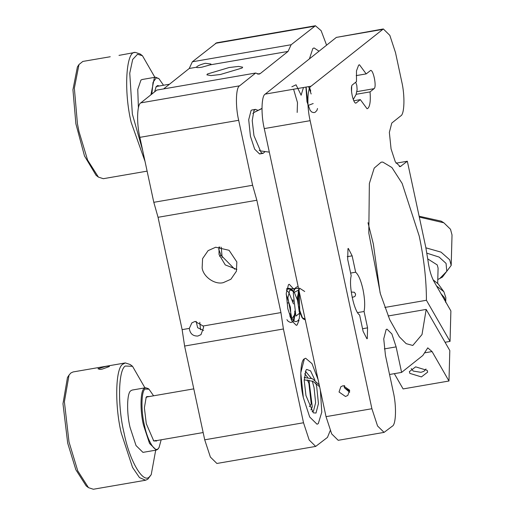 <?xml version="1.0" encoding="UTF-8"?>
<svg xmlns="http://www.w3.org/2000/svg" width="515" height="515" viewBox="0 0 515 515"><rect width="100%" height="100%" fill="white"/><g stroke="black" fill="none" stroke-linecap="round" stroke-linejoin="round"><path stroke-width="0.77" d="M219.525 256.277L220.916 255.17L218.695 249.073M220.916 255.17L234.782 269.255M222.145 257.442L221.231 247.174M182.136 329.639L184.608 346.041L283.411 328.988L280.939 312.586L256.856 200.245L252.601 185.258L153.798 202.311L158.047 217.298L182.136 329.639L189.333 328.396L191.857 322.879L195.011 321.444L203.161 326.008L203.605 327.431L200.985 334.634L197.844 336.05C192.829 336.166 189.996 333.617 189.333 328.396M330.212 430.649L327.476 437.383L315.689 446.415L309.18 440.003L303.515 422.757L283.411 328.988M252.601 185.258L238.677 120.298C235.304 106.296 235.819 87.338 239.61 85.818L140.807 102.871L156.85 90.08L255.652 73.027L258.91 74.192L260.3 73.542L288.046 51.423L291.149 44.734L192.346 61.787L189.243 68.476L163.596 88.915M189.243 68.476L196.44 67.233C197.277 65.965 200.219 64.645 205.266 63.287L210.95 64.027L210.268 64.845L288.046 51.423M202.144 267.935L202.582 258.646L208.092 250.638L215.701 247.232L229.078 250.303L236.842 261.948L236.404 271.231L230.894 279.246L223.291 282.645C214.877 284.917 203.245 276.825 202.144 267.935M196.44 67.233C196.543 67.768 198.378 67.742 201.932 67.175L210.268 64.845M203.592 330.45L197.644 327.733L196.164 321.341M218.997 246.988L219.036 254.468L225.274 264.929L236.887 269.422M220.401 74.495L242.121 68.012L242.655 67.175L238.542 66.429L229.143 67.523L207.423 73.999L206.888 74.842L211.002 75.589L220.401 74.495M294.303 289.765L289.263 284.28L288.484 284.647L286.231 293.357L287.827 308.781L291.793 320.851L296.35 325.338L297.129 324.971L299.041 320.279M199.788 322.274L200.547 329.806M299.324 312.167L297.322 298.809M264.755 151.925L263.081 153.361L261.247 152.762L253.947 135.619L252.221 120.568L253.966 110.551L255.485 109.373L251.957 109.978L251.12 110.371L248.706 119.705L250.419 136.23L254.668 149.163L259.554 153.972L260.384 153.579M318.283 423.633L321.785 412.135L320.375 390.312L321.785 412.135L318.283 423.633L317.028 424.218L318.283 423.633M318.07 379.561L311.968 363.609L305.64 358.234L304.384 358.82L300.76 372.821L303.329 397.606L309.702 417.015L317.028 424.218L309.702 417.015L303.329 397.606C299.537 381.86 300.116 360.526 304.384 358.82L305.64 358.234L311.968 363.609L318.07 379.561M319.036 51.204L314.086 47.94L312.83 48.526L309.412 58.871L312.83 48.526L314.086 47.94L319.036 51.204M291.149 44.734L315.418 25.75L321.135 30.681L326.594 45.178M315.418 25.75L216.615 42.803L192.346 61.787M184.608 346.041L204.713 439.81L210.378 457.056L216.886 463.468L315.689 446.415M140.807 102.871C137.009 104.391 136.494 123.349 139.868 137.351L153.798 202.311M239.61 85.818L255.652 73.027M419.319 217.111L443.859 222.802L450.503 229.272L452.022 234.956L451.192 265.425L442.379 277.122L437.782 279.548M443.859 222.802L441.246 221.167L419.126 216.223M425.905 247.831L441.033 252.138L449.672 259.747L451.192 265.425M426.916 253.18L439.128 257.082L446.061 263.403L446.788 271.321L439.681 278.602M427.759 258.916L437.235 264.922L438.091 268.122L437.679 283.263M425.982 368.985L423.858 371.354L420.967 372.319L413.223 371.064L411.234 368.585M304.198 379.838L312.901 381.325L319.609 386.72M319.203 384.847L312.547 378.802L304.275 377.514M308.949 380.102L312.302 406.927L310.938 409.876M304.713 373.787L307.751 377.456M304.281 377.353L305.144 377.418M307.326 379.87L308.923 383.463L311.234 403.934L309.341 406.663M290.441 315.302L290.383 317.626M292.81 299.794L293.254 301.249M295.372 313.513L291.908 318.894L287.866 297.799L289.803 290.003L293.911 290.969M297.31 297.651L298.204 300.406M300.309 312.644L295.9 316.113L293.26 292.874L298.739 289.971M305.279 319.892L303.084 318.83L301.751 317.118L298.352 305.575L298.204 292.024L298.829 289.797M298.88 290.022L299.633 310.088L302.459 317.858L305.105 319.062M298.513 288.329L286.598 289.198M291.084 319.351L290.421 307.352L286.211 294.361M287.969 302.756L288.065 303.103M289.887 313.603L289.945 316.435M286.43 290.37L288.96 292.617M292.906 301.861L293.009 302.221M294.812 312.689L293.35 320.459M290.357 289.501L294.297 292.353L297.947 301.352M299.794 312.238L299.17 291.393M303.013 318.759L299.221 311.813L297.31 297.586L299.563 288.162L304.7 291.496M293.582 89.217L297.483 102.601L297.174 112.45M291.851 86.79L296.054 84.795L300.94 94.76M301.082 95.262L303.47 87.511M307.989 105.144L306.116 87.054M308.607 86.623L311.15 93.968M308.009 105.472L313.191 103.541M310.764 91.071L309.695 88.091M255.485 109.373L257.545 110.159M344.329 385.613L344.374 387.744L344.599 385.632M396.048 163.191L407.339 161.24L425.796 247.329L427.881 259.901C429.053 268.914 431.081 276.104 433.971 281.48L450.882 310.925L450.052 341.4L445.05 342.263M407.339 161.24L400.2 166.654L395.314 161.852L391.065 148.912L389.353 132.394L391.773 123.059L400.747 115.901C404.539 114.388 405.054 95.423 401.681 81.428L395.507 52.62L389.842 35.374L383.334 28.962L311.079 86.198C307.288 87.717 306.773 106.676 310.146 120.671L371.901 408.73L377.559 425.982L384.074 432.388L392.301 426.195C396.099 424.675 396.614 405.717 393.241 391.722L385.452 355.382L383.739 338.864L386.153 329.523L386.99 329.137L391.87 333.939L396.119 346.878L401.597 372.409L422.854 355.459L427.765 347.857L432.059 351.565L448.977 381.01L449.807 350.541L426.182 309.412L422.004 334.557L412.785 345.462L406.168 343.66L399.37 336.829L389.739 319.712L380.398 293.833L368.804 233.044L369.358 183.527L374.212 168.09L381.177 162.167L382.787 162.077L391.902 167.523L402.151 183.443L419.223 236.089C424.012 258.807 426.414 280.199 426.426 300.271L450.052 341.4M367.575 327.855L367.279 338.632L366.931 338.793L363.127 331.402L359.618 315.032C354.133 311.723 348.526 285.574 351.198 275.757L347.689 259.386L347.986 248.61L348.333 248.449L352.138 255.839L355.646 272.21C358.498 274.746 360.944 280.469 362.966 289.366C364.794 298.43 365.161 305.801 364.066 311.491L367.575 327.855L362.554 328.725M370.227 70.671C372.982 67.89 377.057 86.881 374.083 88.67L370.04 91.895C370.742 100.702 370.021 106.187 367.89 108.362L367.06 108.755L360.339 99.627L356.303 102.852C353.541 105.633 349.466 86.636 352.44 84.846L356.483 81.621L356.483 70.877L358.633 65.154L359.464 64.761L366.184 73.89L370.575 70.504M355.569 102.974L355.949 103.013M401.597 372.409L389.546 374.489M380.109 292.848L373.349 244.007L368 222.692M448.977 381.01L403.103 388.928L394.329 373.665M384.074 432.388L338.201 440.306L331.686 433.9L326.027 416.648L264.272 128.589C260.899 114.594 261.414 95.629 265.206 94.116L336.347 37.402L383.334 28.962M421.412 376.916L427.669 372.133L427.199 370.388L415.631 366.854L409.38 371.637L409.843 373.381L421.412 376.916M388.13 315.978L426.182 309.412M426.426 300.271L384.834 307.449M350.625 273.079L355.646 272.21M364.066 311.491L357.558 312.611M349.743 391.117L344.374 387.744L349.666 392.308M345.488 396.486L347.805 395.449L349.621 390.17L343.17 385.684L340.853 386.726L339.037 391.999L345.488 396.486M366.184 73.89L356.2 75.615M360.339 99.627L353.792 100.76M356.18 94.29L370.04 91.895M436.553 285.98L443.853 291.696L438.168 283.887L433.096 279.806M443.853 291.696L445.848 297.606L445.713 302.485M441.02 293.75L444.426 297.657L445.713 301.919M147.11 171.135L103.29 178.699L98.41 177.102L96.093 175.325L84.486 155.948L75.885 123.819L72.937 89.732L77.392 66.982L78.982 64.536L82.825 61.433L110.249 56.747M118.997 55.382L135.265 52.382L140.151 53.978L142.462 55.755L154.88 77.308M159.38 85.966L157.616 85.522L156.129 86.72L154.609 91.863M155.865 87.164L157.043 86.372L169.487 84.222M163.519 85.252L158.903 78.634L156.257 77.829L153.026 82.342L151.854 94.065M158.903 78.634L155.536 77.192L154.358 77.746L150.934 94.799M142.243 79.49L140.949 80.063L137.763 89.417L138.406 107.835M98.41 177.102L87.602 160.094L78.937 131.389L77.417 123.587L74.353 88.174L78.982 64.536M145.024 161.395L131.164 122.377C123.581 91.007 126.104 50.901 135.052 52.421L135.265 52.382M142.674 150.432L132.349 114.073L129.754 73.188L132.677 59.47L137.556 54.255L142.462 55.755M314.955 380.225L310.564 370.858L306.657 369.41L305.962 370.208L304.198 380.321L305.949 395.52L313.32 412.83L316.01 413.043L318.45 403.618L316.719 386.932L315.747 382.909M305.228 371.779L305.762 371.579L311.253 378.261M312.283 381.068L314.073 387.724L315.631 402.756L313.429 411.247L312.103 411.594M155.704 450.174L151.223 474.65L147.805 479.195L145.578 480.238L93.35 489.25L88.471 487.654L86.16 485.877L75.853 469.738L67.697 443.151L62.978 403.747L67.459 377.534L68.27 376.439M109.418 366.281L109.251 366.583C109.792 365.972 108.42 365.972 105.15 366.571L98.043 368.843M98.198 368.489C98.79 369.429 100.2 369.615 102.421 369.049L109.251 366.583M149.44 396.518L146.775 396.563L146.189 397.271L144.387 407.829L146.286 423.69L153.721 440.892L156.599 441.001L157.036 440.505M145.932 397.715L147.187 396.911M155.736 440.402L154.77 440.898L153.328 440.557M153.586 395.803L148.97 389.185L145.114 389.037C141.239 390.962 140.878 410.931 144.458 425.351C147.387 440.357 154.976 453.103 158.26 448.526L159.045 447.58L161.176 439.791M148.166 388.568L145.603 387.744L144.245 388.445C140.35 390.434 139.9 410.255 143.421 424.927L149.537 443.441L156.348 450.065L157.712 449.363L159.045 447.58M145.603 387.744L132.194 390.055L130.836 390.756C126.941 392.745 126.49 412.573 130.012 427.244L136.031 445.572L142.951 452.376L156.36 450.065M88.471 487.654L77.765 470.884L69.004 441.941L64.388 401.732L69.036 375.094L70.877 372.982L73.104 371.946L125.332 362.927L130.211 364.53L132.529 366.3L144.947 387.859M145.578 480.238L139.488 477.592L132.555 467.42L121.225 432.922C114.6 405.305 115.444 367.993 122.782 364.247L125.332 362.927M151.223 474.65L149.768 476.401C143.679 484.898 129.593 461.253 124.154 433.405C117.517 406.65 118.186 369.596 125.37 366.03L132.529 366.3M261.961 108.556L254.14 112.399L261.961 108.556M219.847 247.026L218.843 247.824M280.939 312.586L203.161 326.008M260.3 73.542L257.378 74.044M158.047 217.298L256.856 200.245M314.305 26.271L215.502 43.324M303.515 422.757L204.713 439.81M238.677 120.298L139.868 137.351M424.708 352.839L432.059 351.565M352.138 255.839L347.226 256.689M374.083 88.67L356.882 91.644M384.332 348.913L396.119 346.878M399.28 166.57L401.037 166.268M336.347 37.402L382.22 29.484M265.206 94.116L311.079 86.198M264.272 128.589L310.146 120.671M326.027 416.648L371.901 408.73M305.311 374.154L304.726 373.703M193.788 388.864L146.472 397.033M203.155 432.548L153.934 441.046M351.262 292.024L354.372 292.275L355.608 294.091L355.279 295.855L354.616 296.595L352.202 297.438M352.151 297.168L352.91 297.097M286.913 319.68L288.213 321.354L290.473 322.454L291.715 322.339L293.396 321.257L294.02 320.317L294.915 314.427L294.722 311.073M293.492 303.921L288.709 292.192M291.908 318.894L293.157 320.523L295.211 321.592L296.537 321.521L298.307 320.401L299.357 318.399L299.672 310.249M298.436 303.084L297.329 299.157M293.769 291.509L291.033 288.844L288.406 288.226L286.675 288.748M298.134 286.552L296.601 287.016L295.204 288.168L293.26 292.874M298.822 289.752L298.204 292.024M355.723 82.226L356.811 85.445L357.12 89.642L356.065 94.593L353.271 99.537M351.539 91.67L351.687 86.411M305.923 87.087L307.011 101.822L310.165 110.403L311.852 112.103L313.886 112.624L315.135 112.296L316.886 110.487L317.523 108.517M263.081 153.361L259.554 153.972M155.536 77.192L142.127 79.51M148.97 389.185L148.198 388.593M67.459 377.534L69.042 375.087M254.14 112.399L261.961 108.375M254.088 112.437L252.846 113.512M259.2 150.341L260.79 150.959L269.319 152.137"/></g></svg>
